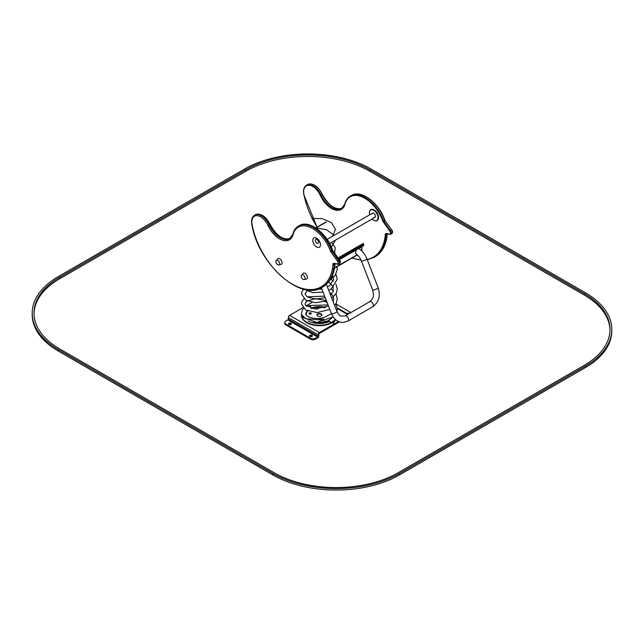 <?xml version="1.0" encoding="UTF-8"?>
<svg xmlns="http://www.w3.org/2000/svg" width="644" height="644" viewBox="0 0 644 644"><rect width="100%" height="100%" fill="white"/><g stroke="black" fill="none" stroke-linecap="round" stroke-linejoin="round"><path stroke-width="0.97" d="M335.637 319.698A17.919 10.344 180 0 1 315.528 325.47A17.919 10.344 180 0 1 301.456 315.359A17.919 10.344 180 0 1 301.456 315.141M318.49 298.679L317.677 299.146M312.107 302.366L306.069 305.852M302.905 307.679L289.591 315.359A1.795 1.038 120 0 0 288.327 317.556L288.327 319.022A0.716 0.411 -60 0 1 287.82 319.899L285.791 321.066A3.582 2.069 0 0 0 284.737 322.531A3.582 2.069 0 0 0 285.791 323.996L310.505 338.261A3.582 2.069 0 0 0 315.568 338.261L315.568 339.138L317.597 337.971A1.795 1.038 120 0 0 318.869 335.774L318.869 334.308A0.716 0.411 -60 0 1 319.376 333.431L339.412 321.863M338.502 321.509L319.376 332.554A1.795 1.038 120 0 0 318.104 334.751L318.104 336.216A0.716 0.411 -60 0 1 317.597 337.094L315.568 338.261M309.329 313.902A0.982 0.572 180 0 1 310.022 313.483A0.982 0.572 180 0 1 310.988 313.628A0.982 0.572 180 0 1 311.044 313.668M285.791 323.996L285.791 324.874A3.582 2.069 180 0 1 284.737 323.409L284.737 322.531M291.016 323.175A1.481 0.853 0 0 0 289.406 322.99A1.481 0.853 0 0 0 288.496 323.779A1.481 0.853 0 0 0 289.969 324.632A1.481 0.853 0 0 0 291.45 323.779A1.481 0.853 0 0 0 291.016 323.175M311.929 335.242A1.481 0.853 0 0 0 310.311 335.057A1.481 0.853 0 0 0 309.402 335.846A1.481 0.853 0 0 0 310.883 336.699A1.481 0.853 0 0 0 312.356 335.846A1.481 0.853 0 0 0 311.929 335.242M335.999 303.968L350.883 312.557M349.636 313.282A1.481 0.853 0 0 0 347.358 313.725M315.568 339.138A3.582 2.069 180 0 1 310.505 339.138L285.791 324.874M291.241 324.214A1.481 0.853 0 0 0 291.016 324.053A1.481 0.853 0 0 0 288.705 324.214M312.147 336.289A1.481 0.853 0 0 0 311.929 336.12A1.481 0.853 0 0 0 309.611 336.289M322.982 322.411L322.982 321.75M303.582 308.42L302.31 309.756L301.456 314.53L305.787 318.756L323.827 320.237A2.423 0.483 81.7 0 0 323.699 319.408L318.708 318.957L322.982 317.661A3.043 1.763 0 0 0 323.071 317.975M323.063 322.403L323.063 321.734M323.063 322.443L323.183 322.322A3.043 1.763 0 0 1 326.951 321.284A13.363 7.72 0 0 0 327.555 321.026M327.49 321.131L327.989 320.632L330.936 322.499A18.217 10.513 0 0 0 335.339 319.44M326.403 321.646A3.043 1.763 0 0 0 323.618 322.314M307.357 310.851L305.659 313.87C306.158 317.259 314.997 319.73 322.354 317.806L322.982 317.661M305.707 314.208A13.709 7.913 180 0 1 307.47 310.899M311.028 308.339L311.165 308.194C310.497 305.981 309.748 305.167 308.911 305.763M311.149 313.451L309.45 313.177L309.112 313.87M321.855 315.141A2.512 1.449 0 0 0 321.163 314.344A2.512 1.449 0 0 0 318.603 313.982A2.512 1.449 0 0 0 316.888 315.141M330.936 322.499L330.573 322.547C329.688 321.074 328.826 320.68 327.989 321.356M332.698 316.856L327.989 321.074M306.745 306.423L309.184 305.514L328.062 304.958M317.733 308.991L316.727 309.015M309.45 312.743L308.919 313.837L310.819 314.143L311.35 313.048L309.45 312.743L309.45 313.177M321.163 313.91A2.512 1.449 0 0 0 318.426 313.58A2.512 1.449 0 0 0 316.864 314.924A2.512 1.449 0 0 0 319.376 316.373A2.512 1.449 0 0 0 321.879 314.924A2.512 1.449 0 0 0 321.163 313.91M386.432 233.844L386.199 233.885A0.894 0.515 -120 0 0 386.022 234.271A29.568 17.074 60 0 1 385.555 238.634L386.698 237.451M341.988 208.374A19.127 11.045 -120 0 1 322.129 194.464A13.444 7.76 60 0 0 307.582 184.538L306.439 185.198A13.444 7.76 60 0 1 320.986 195.124L322.201 194.319M304.016 194.544L304 194.858A12.904 7.446 60 0 1 308.903 185.279A12.904 7.446 60 0 1 320.293 195.422L320.986 195.124A19.127 11.045 -120 0 0 341.449 208.728L344.693 204.293C345.659 200.493 347.535 197.764 350.336 196.106A29.568 17.074 60 0 0 344.846 204.1L344.83 204.655A29.036 16.76 60 0 1 362.218 196.951A29.036 16.76 60 0 1 382.826 221.166A1.433 0.829 -120 0 0 383.132 221.737L389.886 231.228A2.149 1.24 60 0 1 390.514 233.241A2.149 1.24 60 0 1 389.54 234.094L385.925 233.571A1.433 0.829 -120 0 0 385.265 234.263A29.036 16.76 60 0 1 384.798 238.546A58.475 33.762 60 0 1 367.144 259.427M387.157 234.022A29.568 17.074 60 0 1 386.69 237.974A59.015 34.076 60 0 1 375.154 256.706L374.011 257.367A59.015 34.076 60 0 0 385.555 238.634L384.798 238.546M344.838 204.116L344.83 204.655A19.658 11.351 -120 0 1 333.89 209.582A19.658 11.351 -120 0 1 320.293 195.422M320.422 244.784A5.377 3.107 -120 0 0 318.072 239.375A5.377 3.107 -120 0 0 313.934 237.934A5.377 3.107 -120 0 0 313.934 244.14A5.377 3.107 -120 0 0 319.311 247.248A5.377 3.107 -120 0 0 320.422 244.784M318.031 243.287L318.056 243.271A2.238 1.296 -120 0 0 318.056 243.271A2.238 1.296 -120 0 0 318.522 242.241A2.238 1.296 -120 0 0 317.54 239.987A2.238 1.296 -120 0 0 315.818 239.391A2.238 1.296 -120 0 0 315.802 239.399A2.238 1.296 -120 0 0 315.793 241.991A2.238 1.296 -120 0 0 318.031 243.287A2.238 1.296 -120 0 0 318.498 242.257A2.238 1.296 -120 0 0 317.516 240.003A2.238 1.296 -120 0 0 315.793 239.407L315.793 239.407M319.319 247.24L319.311 247.248A5.377 3.107 -120 0 0 319.319 247.24A5.377 3.107 -120 0 0 320.438 244.776A5.377 3.107 -120 0 0 318.088 239.367A5.377 3.107 -120 0 0 313.942 237.926A5.377 3.107 -120 0 0 313.942 237.934L313.934 237.934M269.788 224.684A13.444 7.76 60 0 0 255.241 214.75L254.613 215.12A13.444 7.76 60 0 1 269.16 225.046L269.788 224.684A19.127 11.045 -120 0 0 289.921 238.465M334.317 263.847A0.894 0.515 -120 0 0 334.196 264.201A29.568 17.074 60 0 1 333.721 268.556L334.365 267.316L334.357 268.186A59.015 34.076 60 0 1 322.813 286.926C329.068 283.183 333.004 276.823 334.614 267.848L335.089 263.468M293.02 234.013L292.988 234.939A28.674 16.559 60 0 1 310.167 227.324A28.674 16.559 60 0 1 330.525 251.249A1.795 1.038 -120 0 0 330.903 251.965L337.657 261.448A1.795 1.038 60 0 1 338.172 263.13A1.795 1.038 60 0 1 337.359 263.839L333.745 263.316A1.795 1.038 -120 0 0 332.924 264.185A28.674 16.559 60 0 1 332.465 268.419A58.121 33.552 60 0 1 293.342 284.728A58.121 33.552 60 0 1 252.166 224.998A12.542 7.245 60 0 1 256.924 215.676A12.542 7.245 60 0 1 268.009 225.537A20.02 11.56 -120 0 0 281.847 239.962A20.02 11.56 -120 0 0 292.988 234.939L293.012 234.046M322.813 286.926L322.185 287.288A59.015 34.076 60 0 0 333.721 268.556L332.465 268.419M252.182 224.466L252.166 224.998L252.182 224.466M330.525 251.249L332.344 250.492A0.894 0.515 -120 0 0 332.537 250.846L331.902 251.216A0.894 0.515 -120 0 1 331.716 250.854A29.568 17.074 60 0 0 298.502 226.028C295.644 227.734 293.728 230.504 292.762 234.336L289.615 238.65A19.127 11.045 -120 0 1 269.16 225.046L268.009 225.537M378.551 217.543A6.094 3.518 -120 0 0 378.551 217.471A6.094 3.518 -120 0 0 374.245 210.008A6.094 3.518 -120 0 0 374.18 209.968M377.126 220.554A6.271 3.623 -120 0 0 377.255 220.489A6.271 3.623 -120 0 0 378.551 217.616A6.271 3.623 -120 0 0 374.116 209.928L374.116 209.928A6.271 3.623 -120 0 0 370.984 209.622A6.271 3.623 -120 0 0 370.855 209.703M372.152 218.984A6.094 3.518 -120 0 0 373.737 220.248A6.094 3.518 -120 0 0 378.044 217.761A6.094 3.518 -120 0 0 373.737 210.298A6.094 3.518 -120 0 0 369.431 212.786A6.094 3.518 -120 0 0 369.728 214.79M373.955 217.358A2.423 1.401 -120 0 0 374.945 217.366A2.423 1.401 -120 0 0 375.315 215.426A2.423 1.401 -120 0 0 373.737 213.301A2.423 1.401 -120 0 0 372.53 213.18A2.423 1.401 -120 0 0 372.039 214.041M373.802 220.28A6.271 3.623 -120 0 0 373.866 220.32A6.271 3.623 -120 0 0 376.998 220.634A6.271 3.623 -120 0 0 377.964 215.603A6.271 3.623 -120 0 0 373.866 210.081A6.271 3.623 -120 0 0 370.727 209.767A6.271 3.623 -120 0 0 369.431 212.641A6.271 3.623 -120 0 0 369.431 212.713M305.055 278.264A2.689 1.554 -120 0 0 303.879 275.56A2.689 1.554 -120 0 0 301.803 274.843A2.689 1.554 -120 0 0 301.247 276.187A3.896 3.896 0 0 0 303.05 279.311A2.689 1.554 -120 0 0 304.491 279.496A2.689 1.554 -120 0 0 305.055 278.264M303.96 279.625L306.697 278.957A3.317 1.916 -120 0 0 307.397 277.427A3.317 1.916 -120 0 0 305.94 274.078A3.317 1.916 -120 0 0 303.38 273.209L301.432 275.238M304.491 279.496L304.491 279.496A2.689 1.554 -120 0 0 304.926 277.411A2.689 1.554 -120 0 0 303.252 275.036A2.689 1.554 -120 0 0 301.803 274.843L301.803 274.843M279.705 263.637A2.689 1.554 -120 0 0 278.53 260.925A2.689 1.554 -120 0 0 276.461 260.208A2.689 1.554 -120 0 0 275.906 261.553A3.896 3.896 0 0 0 277.709 264.676A2.689 1.554 -120 0 0 279.15 264.869A2.689 1.554 -120 0 0 279.705 263.637M278.619 264.99L281.348 264.322A3.317 1.916 -120 0 0 282.048 262.792A3.317 1.916 -120 0 0 280.591 259.443A3.317 1.916 -120 0 0 278.031 258.574L276.091 260.611M279.15 264.869L279.15 264.869A2.689 1.554 -120 0 0 279.577 262.776A2.689 1.554 -120 0 0 277.902 260.409A2.689 1.554 -120 0 0 276.461 260.208L276.461 260.208M399.522 473.429A89.605 51.737 180 0 1 272.798 473.429L58.443 349.676A89.605 51.737 180 0 1 32.2 313.097A89.605 51.737 180 0 1 58.443 276.509L244.478 169.106A89.605 51.737 180 0 1 371.202 169.106L585.557 292.859A89.605 51.737 180 0 1 611.8 329.446A89.605 51.737 180 0 1 585.557 366.025L399.522 473.429L399.522 474.894A89.605 51.737 180 0 1 272.798 474.894L58.443 351.141A89.605 51.737 180 0 1 32.2 314.554L32.2 313.097M611.8 329.446L611.8 330.903A89.605 51.737 180 0 1 585.557 367.491L399.522 474.894M398.25 472.696L584.285 365.293A87.817 50.699 0 0 0 610.005 329.446A87.817 50.699 0 0 0 584.285 293.592L369.938 169.839A87.817 50.699 0 0 0 245.75 169.839L59.715 277.242A87.817 50.699 0 0 0 33.995 313.097A87.817 50.699 0 0 0 59.715 348.943L274.062 472.696A87.817 50.699 0 0 0 398.25 472.696M609.997 330.171A87.817 50.699 0 0 0 584.285 295.057L369.938 171.304A87.817 50.699 0 0 0 245.75 171.304L59.715 278.707A87.817 50.699 0 0 0 34.003 313.829M332.481 324.987L335.355 320.036M334.639 253.164L335.202 247.554L331.547 242.426M331.394 247.159L335.492 240.148M334.107 235.358L326.556 229.731L315.721 227.912L325.92 222.003M332.618 236.219L335.476 229.312L331.451 222.647L322.266 218.614L311.841 218.493M335.427 319.521A17.919 10.344 180 0 1 315.286 324.995A17.919 10.344 180 0 1 301.456 314.924A17.919 10.344 180 0 1 301.464 314.554L301.456 315.359M328.907 321.018A15.593 9 180 0 1 313.628 322.266M329.728 321.437A16.663 9.62 180 0 1 308.186 321.026M289.591 315.359L319.376 332.554M325.139 301.497L327.168 302.672M337.287 308.516L347.591 314.457M288.327 317.556L318.104 334.751M287.82 319.899L317.597 337.094M288.327 319.022L318.104 336.216M310.505 338.261L310.505 339.138M325.494 307.462A13.862 8.002 0 0 0 311.165 308.194M330.155 319.48A13.363 7.72 0 0 0 331.386 318.305M330.155 310.368A13.363 7.72 0 0 0 329.237 309.716M324.52 307.8A13.363 7.72 0 0 0 311.873 308.532M307.824 311.044A13.363 7.72 0 0 0 306.005 314.868M334.63 267.775L357.187 254.75M361.574 250.749L361.574 246.829M359.634 249.148A3.043 1.763 120 0 0 358.491 248.608M356.929 249.51A3.043 1.763 120 0 0 355.577 252.263A3.043 1.763 120 0 0 356.398 254.114M355.528 253.535C357.983 255.04 359.94 257.495 361.381 260.917A2.954 0.628 -21.2 0 0 364.367 260.434A2.954 0.628 -21.2 0 0 366.895 258.783C365.035 254.179 362.234 250.725 358.483 248.415M326.387 284.31L336.957 311.543A2.954 0.628 158.8 0 1 335.266 312.831A2.954 0.628 158.8 0 1 332.111 313.821A2.954 0.628 158.8 0 1 331.443 313.676C334.26 319.778 338.358 322.684 343.735 322.403L348.034 321.034L372.747 306.761A2.954 1.707 60 0 0 372.747 303.348A2.954 1.707 60 0 0 369.785 301.642C375.138 296.739 373.246 294.131 372.626 289.905A2.954 0.628 -21.2 0 0 375.613 289.414A2.954 0.628 -21.2 0 0 378.141 287.763L366.895 258.783M336.957 311.543C340.257 317.267 340.088 315.166 341.054 316.172L345.079 315.906A2.954 1.707 60 0 1 348.034 317.613A2.954 1.707 60 0 1 348.034 321.034M338.655 258.791L363.788 244.285M339.171 259.524L363.788 245.308M338.06 257.962L363.28 243.408M326.275 222.043L315.906 228.032M382.826 221.166L384.685 220.272A29.568 17.074 60 0 0 351.471 195.446L350.336 196.106A29.568 17.074 60 0 1 383.542 220.932A0.894 0.515 -120 0 0 383.735 221.294L390.489 230.777L391.633 230.117A2.689 1.554 60 0 1 391.866 233.595C392.848 232.291 392.84 231.107 391.85 230.037L391.785 230.125M383.132 221.737L384.871 220.634L391.85 230.037L385.032 220.642M389.886 231.228L390.489 230.777A2.689 1.554 60 0 1 390.723 234.247A2.689 1.554 60 0 1 390.047 234.36L389.54 234.094M385.265 234.263L386.601 233.941M341.449 208.728A19.127 11.045 -120 0 0 344.717 204.51M351.471 195.446C361.018 189.231 378.93 202.796 384.854 220.103L384.685 220.272A0.894 0.515 -120 0 0 384.871 220.634L384.734 220.071M360.898 259.806A58.475 33.762 60 0 1 352.163 257.954M317.138 227.074A58.475 33.762 60 0 1 304 194.858M391.866 233.595L389.837 234.408L385.925 233.571M299.138 225.658A29.568 17.074 60 0 1 332.344 250.492L332.634 250.21C326.709 232.975 308.919 219.395 299.138 225.658L298.502 226.028M334.824 263.919A29.568 17.074 60 0 1 334.357 268.186M332.924 264.185A0.894 0.531 -179 0 0 334.196 264.201L334.703 263.903M332.634 250.21L332.537 250.846L339.291 260.337A2.689 1.554 60 0 1 339.533 263.807C340.612 262.494 340.652 261.295 339.654 260.2L338.655 260.699A2.689 1.554 60 0 1 338.897 264.177L339.533 263.807M330.903 251.965L331.902 251.216L338.655 260.699L337.657 261.448M338.221 264.29A0.894 0.668 -81.8 0 1 337.359 263.839M334.606 263.766A0.894 0.668 -81.8 0 1 333.745 263.316M272.798 473.429L272.798 474.894M58.443 349.676L58.443 351.141M585.557 366.025L585.557 367.491M584.285 293.592L584.285 295.057M369.938 169.839L369.938 171.304M245.75 169.839L245.75 171.304M59.715 277.242L59.715 278.707M336.901 311.398L337.295 308.742L335.91 303.815M333.399 300.748L332.457 299.951M324.632 296.135L307.156 296.868M303.92 298.888L302.237 300.925L301.448 303.815L305.65 309.989L317.146 312.573L329.792 309.426M334.647 305.594L336.265 303.163L337.295 298.888L335.91 293.97M333.399 290.895L330.96 289.043M303.751 289.196L302.237 291.08L301.448 293.962L305.755 300.201L315.383 302.704L326.532 301.038M331.821 298.309L336.249 293.35L337.295 289.043L335.91 284.117M333.399 281.05L330.96 279.19M328.706 290.283L331.37 288.77L337.295 279.19L335.91 274.272M330.308 279.585L335.218 275.334L337.295 269.345L336.925 266.753M332.441 275.471L333.713 279.214L329.623 285.638L327.41 286.942M321.791 288.81L317.347 289.309M328.617 281.951L333.214 286.709L333.149 291.531L330.477 294.839M325.244 297.705L315.158 299.122L307.156 296.868L305.031 293.97L306.858 291.265L309.12 290.066M318.788 288.85L321.984 289.317M329.519 292.376L332.69 295.548L333.713 298.832L333.077 301.537M328.488 306.061L314.691 308.935L305.433 305.079L305.039 303.791L306.737 301.199L315.335 298.647L326.323 300.498M331.435 313.66L323.103 318.056M301.569 314.795L302.857 317.468L316.824 322.427L333.157 316.945M304.242 289.317L312.477 292.569L323.103 292.183M329.028 320.599L323.159 322.386L315.769 322.419M325.816 301.287L326.87 301.891M337.255 307.888L348.114 314.159M334.566 268.113L357.388 254.935M361.831 251.007L361.831 246.676M321.372 287.731L331.443 313.676M372.626 289.905L361.381 260.917M378.141 287.763C380.668 295.894 378.873 302.229 372.747 306.761M345.079 315.906L369.785 301.642M363.643 245.638L339.291 259.693M375.154 256.706C381.337 253.02 385.233 246.708 386.851 237.765L387.326 233.394M307.582 184.538C313.081 182.848 317.991 186.108 322.306 194.319C328.778 205.814 335.54 210.395 342.584 208.068M374.011 257.367L367.289 259.798M361.043 260.104L351.938 258.091M317.057 227.123L303.855 194.746C302.954 190.165 303.815 186.985 306.439 185.198M338.897 264.177L334.381 263.807M322.185 287.288C300.507 301.915 258.099 263.493 251.917 224.804C250.991 220.232 251.885 216.996 254.613 215.12M332.9 250.709L339.654 260.2M255.241 214.75C260.892 213.035 265.843 216.263 270.094 224.434C276.654 235.978 283.368 240.598 290.251 238.288M329.599 243.545L374.945 217.366M327.08 239.415L372.53 213.18"/></g></svg>
